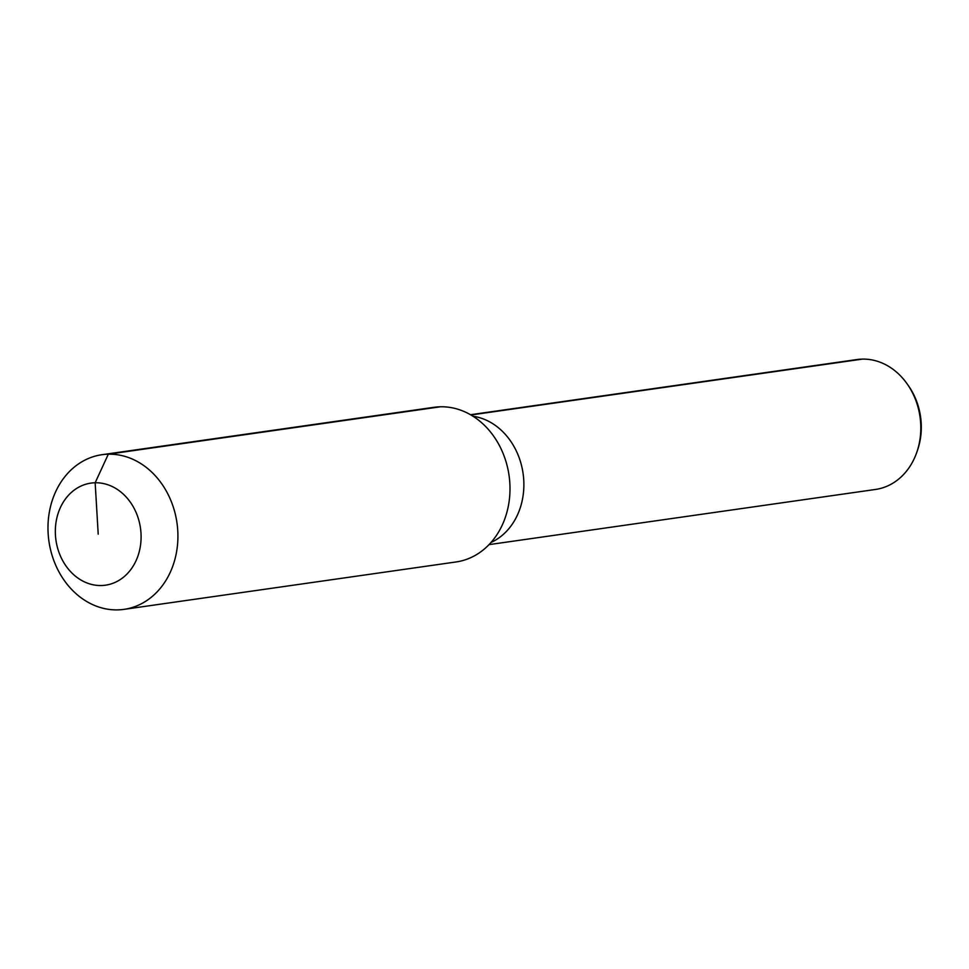 <?xml version="1.0" encoding="UTF-8"?>
<svg xmlns="http://www.w3.org/2000/svg" width="969" height="969" viewBox="0 0 969 969"><rect width="100%" height="100%" fill="white"/><g stroke="black" fill="none" stroke-linecap="round" stroke-linejoin="round"><path stroke-width="1.45" d="M470.498 414.72L856.959 359.547A65.613 54.337 81.9 0 1 862.337 359.111A65.613 54.337 81.9 0 1 907.25 384.027A65.613 54.337 81.9 0 1 916.94 451.881A65.613 54.337 81.9 0 1 875.504 489.454L489.042 544.626M907.25 384.027L908.522 385.844A61.822 51.2 81.9 0 1 917.655 449.786L916.94 451.881M473.005 416.246A65.613 54.337 81.9 0 1 523.09 473.49A65.613 54.337 81.9 0 1 491.029 542.458A65.613 54.337 81.9 0 0 523.09 473.49A65.613 54.337 81.9 0 0 473.005 416.246M101.915 454.715L433.979 407.307A78.114 64.681 81.9 0 1 440.398 406.786A78.114 64.681 81.9 0 1 509.524 479.352A78.114 64.681 81.9 0 1 456.06 561.959L123.984 609.368A78.114 64.681 81.9 0 1 117.576 609.889A78.114 64.681 81.9 0 1 48.45 537.323A78.114 64.681 81.9 0 1 101.915 454.715A78.114 64.681 81.9 0 1 108.322 454.195A78.114 64.681 81.9 0 1 177.448 526.761A78.114 64.681 81.9 0 1 123.984 609.368M98.208 534.149L95.156 482.768A51.551 42.684 81.9 0 1 140.989 533.216A51.551 42.684 81.9 0 1 101.26 585.53A51.551 42.684 81.9 0 1 55.439 535.082A51.551 42.684 81.9 0 1 95.156 482.768L108.322 454.195L440.398 406.786M470.946 414.986L862.337 359.111"/></g></svg>
